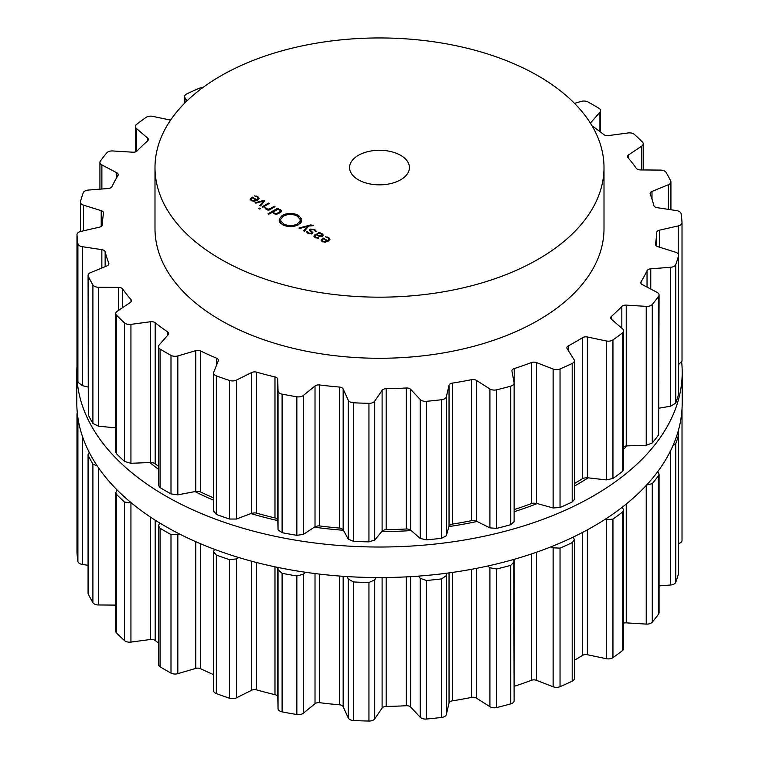 <?xml version="1.0" encoding="UTF-8"?>
<svg xmlns="http://www.w3.org/2000/svg" width="759" height="759" viewBox="0 0 759 759"><rect width="100%" height="100%" fill="white"/><g stroke="black" fill="none" stroke-linecap="round" stroke-linejoin="round"><path stroke-width="1.14" d="M149.827 462.525A280.251 161.8 0 0 0 158.422 469.242A280.251 161.8 0 0 1 149.827 462.525M194.968 491.585A280.251 161.8 0 0 0 213.583 500.209A280.251 161.8 0 0 1 194.968 491.585M250.887 513.568A280.251 161.8 0 0 0 277.785 520.579A280.251 161.8 0 0 1 250.887 513.568M314.368 527.182A280.251 161.8 0 0 0 343.447 530.266A280.251 161.8 0 0 1 314.368 527.182M381.682 531.604A280.251 161.8 0 0 0 411.217 530.569A280.251 161.8 0 0 1 381.682 531.604M448.892 526.575A280.251 161.8 0 0 0 477.088 521.48A280.251 161.8 0 0 1 448.892 526.575M514.128 511.718A280.251 161.8 0 0 0 537.23 503.549A280.251 161.8 0 0 1 514.128 511.718M574.383 486.092A280.251 161.8 0 0 0 588.13 477.838A280.251 161.8 0 0 1 574.383 486.092M623.651 449.252A280.251 161.8 0 0 0 626.858 445.865A280.251 161.8 0 0 1 623.651 449.252M76.801 402.801A302.699 174.76 0 0 0 379.5 577.571A302.699 174.76 0 0 0 682.199 402.801L682.199 372.252A302.699 174.76 0 0 0 681.715 362.366A302.699 174.76 0 0 1 682.199 372.252A302.699 174.76 0 0 1 379.5 547.021A302.699 174.76 0 0 1 76.801 372.252A302.699 174.76 0 0 0 379.5 547.021A302.699 174.76 0 0 0 682.199 372.252L682.199 402.801A302.699 174.76 0 0 1 379.5 577.571A302.699 174.76 0 0 1 76.801 402.801L76.801 372.252A302.699 174.76 0 0 1 76.982 366.217A302.699 174.76 0 0 0 76.801 372.252L76.801 402.801M220.755 259.217A224.503 129.618 0 0 0 465.409 287.31A224.503 129.618 0 0 0 604.003 167.568A224.503 129.618 0 0 0 379.5 37.95A224.503 129.618 0 0 0 154.997 167.568A224.503 129.618 0 0 0 220.755 259.217M604.003 167.568L604.003 228.668A224.503 129.618 180 0 1 465.409 348.409A224.503 129.618 180 0 1 220.755 320.317A224.503 129.618 180 0 1 154.997 228.668L154.997 167.568M170.585 120.112L152.73 116.364A5.987 3.453 0 0 0 146.06 117.408A302.699 174.76 0 0 0 141.221 120.89A302.699 174.76 0 0 0 136.535 124.429A5.987 3.453 0 0 0 135.349 126.497A5.987 3.453 0 0 0 136.364 128.423L147.569 138.062A4.488 2.59 180 0 1 148.328 139.514A4.488 2.59 180 0 1 147.597 140.927A277.253 160.073 0 0 0 142.227 145.851A277.253 160.073 0 0 0 137.17 150.889A4.488 2.59 180 0 1 132.768 152.208L112.768 150.956A5.987 3.453 0 0 0 106.725 152.901A302.699 174.76 0 0 0 103.471 156.942A302.699 174.76 0 0 0 100.387 161.031A5.987 3.453 0 0 0 99.922 162.369A5.987 3.453 0 0 0 101.877 164.921L116.753 172.748A4.488 2.59 180 0 1 118.224 174.665A4.488 2.59 180 0 1 117.968 175.519A277.253 160.073 0 0 0 114.799 181.04A277.253 160.073 0 0 0 111.971 186.629A4.488 2.59 180 0 1 108.243 188.517L88.3 190.073A5.987 3.453 0 0 0 83.243 192.786A302.699 174.76 0 0 0 81.754 197.16A302.699 174.76 0 0 0 80.463 201.562A5.987 3.453 0 0 0 80.388 202.093A5.987 3.453 0 0 0 83.518 205.139L101.213 210.67A4.488 2.59 180 0 1 103.556 212.947A4.488 2.59 180 0 1 103.537 213.203A277.253 160.073 0 0 0 102.75 219A277.253 160.073 0 0 0 102.323 224.816A4.488 2.59 180 0 1 99.486 227.159L80.767 231.429A5.987 3.453 0 0 0 76.982 234.645A5.987 3.453 0 0 0 76.982 234.759A302.699 174.76 0 0 0 77.352 239.218A302.699 174.76 0 0 0 77.911 243.667A5.987 3.453 0 0 0 82.37 246.713L101.839 249.645A4.488 2.59 180 0 1 105.15 251.779A277.253 160.073 0 0 0 106.782 257.519A277.253 160.073 0 0 0 108.784 263.221A4.488 2.59 180 0 1 108.888 263.781A4.488 2.59 180 0 1 107 265.897L90.596 272.623A5.987 3.453 0 0 0 88.072 275.441A5.987 3.453 0 0 0 88.3 276.38A302.699 174.76 0 0 0 90.501 280.659A302.699 174.76 0 0 0 92.902 284.9A5.987 3.453 0 0 0 98.49 287.244L118.603 287.395A4.488 2.59 180 0 1 122.702 289.018A277.253 160.073 0 0 0 126.668 294.359A277.253 160.073 0 0 0 130.975 299.625A4.488 2.59 180 0 1 131.44 300.773A4.488 2.59 180 0 1 130.349 302.462L117.209 311.256A5.987 3.453 0 0 0 115.757 313.514A5.987 3.453 0 0 0 116.544 315.232A302.699 174.76 0 0 0 120.453 319.074A302.699 174.76 0 0 0 124.533 322.869A5.987 3.453 0 0 0 130.937 324.368L150.529 321.74A4.488 2.59 180 0 1 155.178 322.746A277.253 160.073 0 0 0 161.25 327.385A277.253 160.073 0 0 0 167.606 331.901A4.488 2.59 180 0 1 168.659 333.571A4.488 2.59 180 0 1 168.175 334.747L159.067 345.098A5.987 3.453 0 0 0 158.422 346.664A5.987 3.453 0 0 0 160.064 349.045A302.699 174.76 0 0 0 165.462 352.242A302.699 174.76 0 0 0 170.993 355.354A5.987 3.453 0 0 0 177.824 355.933L195.765 350.667A4.488 2.59 180 0 1 200.689 351A277.253 160.073 0 0 0 208.507 354.671A277.253 160.073 0 0 0 216.552 358.172A4.488 2.59 180 0 1 218.402 360.278A4.488 2.59 180 0 1 218.288 360.857L213.734 372.176A5.987 3.453 0 0 0 213.583 372.954A5.987 3.453 0 0 0 216.343 375.866A302.699 174.76 0 0 0 222.899 378.229A302.699 174.76 0 0 0 229.56 380.487A5.987 3.453 0 0 0 236.438 380.098L251.675 372.517A4.488 2.59 180 0 1 256.599 372.157A277.253 160.073 0 0 0 265.707 374.633A277.253 160.073 0 0 0 274.976 376.929A4.488 2.59 180 0 1 277.766 379.291L278.041 390.904A5.987 3.453 0 0 0 282.101 394.13A302.699 174.76 0 0 0 289.445 395.515A302.699 174.76 0 0 0 296.854 396.786A5.987 3.453 0 0 0 303.363 395.467L315.013 385.999A4.488 2.59 180 0 1 319.643 384.965A277.253 160.073 0 0 0 329.52 386.113A277.253 160.073 0 0 0 339.463 387.062A4.488 2.59 180 0 1 343.163 388.969L348.239 400.211A5.987 3.453 0 0 0 353.514 402.782A302.699 174.76 0 0 0 361.227 403.105A302.699 174.76 0 0 0 368.94 403.323A5.987 3.453 0 0 0 374.718 401.141L382.109 390.335A4.488 2.59 180 0 1 386.17 388.693A277.253 160.073 0 0 0 396.236 388.447A277.253 160.073 0 0 0 406.283 387.991A4.488 2.59 180 0 1 410.666 389.339L420.258 399.547A5.987 3.453 0 0 0 426.444 401.312A302.699 174.76 0 0 0 434.063 400.562A302.699 174.76 0 0 0 441.643 399.708A5.987 3.453 0 0 0 446.349 396.786L449.043 385.278A4.488 2.59 180 0 1 452.317 383.124A277.253 160.073 0 0 0 461.984 381.492A277.253 160.073 0 0 0 471.548 379.661A4.488 2.59 180 0 1 476.358 380.363L489.906 388.95A5.987 3.453 0 0 0 496.642 389.813A302.699 174.76 0 0 0 503.729 388.029A302.699 174.76 0 0 0 510.741 386.151A5.987 3.453 0 0 0 514.128 383.039A5.987 3.453 0 0 0 514.09 382.659L511.936 371.113A4.488 2.59 180 0 1 511.908 370.838A4.488 2.59 180 0 1 514.222 368.57A277.253 160.073 0 0 0 522.932 365.658A277.253 160.073 0 0 0 531.461 362.555A4.488 2.59 180 0 1 536.423 362.565L553.131 369.035A5.987 3.453 0 0 0 560.038 368.94A302.699 174.76 0 0 0 566.186 366.236A302.699 174.76 0 0 0 572.201 363.438A5.987 3.453 0 0 0 574.383 360.772A5.987 3.453 0 0 0 574.013 359.595L567.134 348.675A4.488 2.59 180 0 1 566.869 347.793A4.488 2.59 180 0 1 568.301 345.895A277.253 160.073 0 0 0 575.55 341.854A277.253 160.073 0 0 0 582.542 337.67A4.488 2.59 180 0 1 587.371 336.996L606.27 340.971A5.987 3.453 0 0 0 612.94 339.918A302.699 174.76 0 0 0 617.779 336.446A302.699 174.76 0 0 0 622.465 332.897A5.987 3.453 0 0 0 623.651 330.839A5.987 3.453 0 0 0 622.636 328.913L611.431 319.264A4.488 2.59 180 0 1 610.672 317.822A4.488 2.59 180 0 1 611.403 316.399A277.253 160.073 0 0 0 616.773 311.475A277.253 160.073 0 0 0 621.83 306.446A4.488 2.59 180 0 1 626.232 305.127L646.232 306.37A5.987 3.453 0 0 0 652.275 304.435A302.699 174.76 0 0 0 655.529 300.393A302.699 174.76 0 0 0 658.613 296.304A5.987 3.453 0 0 0 659.078 294.966A5.987 3.453 0 0 0 657.123 292.405L642.247 284.587A4.488 2.59 180 0 1 640.776 282.671A4.488 2.59 180 0 1 641.032 281.807A277.253 160.073 0 0 0 644.201 276.285A277.253 160.073 0 0 0 647.029 270.707A4.488 2.59 180 0 1 650.757 268.819L670.7 267.263A5.987 3.453 0 0 0 675.757 264.549A302.699 174.76 0 0 0 677.246 260.166A302.699 174.76 0 0 0 678.537 255.774A5.987 3.453 0 0 0 678.612 255.233A5.987 3.453 0 0 0 675.482 252.197L657.787 246.656A4.488 2.59 180 0 1 655.444 244.379A4.488 2.59 180 0 1 655.463 244.132A277.253 160.073 0 0 0 656.25 238.326A277.253 160.073 0 0 0 656.677 232.52A4.488 2.59 180 0 1 659.514 230.167L678.233 225.907A5.987 3.453 0 0 0 682.018 222.691A5.987 3.453 0 0 0 682.018 222.567A302.699 174.76 0 0 0 681.648 218.118A302.699 174.76 0 0 0 681.089 213.668A5.987 3.453 0 0 0 676.63 210.613L657.161 207.681A4.488 2.59 180 0 1 653.85 205.556A277.253 160.073 0 0 0 652.218 199.816A277.253 160.073 0 0 0 650.216 194.114A4.488 2.59 180 0 1 650.112 193.554A4.488 2.59 180 0 1 652 191.439L668.404 184.712A5.987 3.453 0 0 0 670.928 181.894A5.987 3.453 0 0 0 670.7 180.946A302.699 174.76 0 0 0 668.499 176.676A302.699 174.76 0 0 0 666.098 172.435A5.987 3.453 0 0 0 660.51 170.092L640.397 169.931A4.488 2.59 180 0 1 636.298 168.318A277.253 160.073 0 0 0 632.332 162.967A277.253 160.073 0 0 0 628.025 157.711A4.488 2.59 180 0 1 627.56 156.563A4.488 2.59 180 0 1 628.651 154.864L641.791 146.07A5.987 3.453 0 0 0 643.243 143.812A5.987 3.453 0 0 0 642.456 142.104A302.699 174.76 0 0 0 638.547 138.252A302.699 174.76 0 0 0 634.467 134.466A5.987 3.453 0 0 0 628.063 132.958L608.471 135.586A4.488 2.59 180 0 1 603.822 134.59A277.253 160.073 0 0 0 597.75 129.941A277.253 160.073 0 0 0 592.096 125.909M590.445 123.205A4.488 2.59 180 0 1 590.825 122.588L599.933 112.228A5.987 3.453 0 0 0 600.578 110.662A5.987 3.453 0 0 0 598.936 108.281A302.699 174.76 0 0 0 593.538 105.093A302.699 174.76 0 0 0 588.007 101.972A5.987 3.453 0 0 0 581.176 101.402L574.516 103.357M202.672 87.712A5.987 3.453 0 0 0 198.962 88.386A302.699 174.76 0 0 0 192.814 91.099A302.699 174.76 0 0 0 186.799 93.888A5.987 3.453 0 0 0 184.617 96.554A5.987 3.453 0 0 0 184.987 97.74L186.97 100.9M250.185 199.389L251.305 200.661L254.142 201.277L257.329 200.243L259.123 198.384L257.88 196.676L254.474 195.869L257.216 197.008L258.174 198.327L256.779 199.759L252.168 197.093L250.176 199.219M258.183 199.683L258.183 198.194L258.174 199.693M260.593 205.926L264.739 200.727L264.056 200.329L255.052 202.729L255.821 203.175L263.582 201.002L259.815 205.48L260.593 205.926M262.121 206.809L262.823 207.216L269.398 203.412L268.695 203.014L262.121 206.809M258.895 208.573L259.768 209.076L260.622 208.573L259.758 208.07L258.895 208.573M266.504 208.725L265.773 207.7L264.758 207.7L265.726 208.991L268.629 209.56L267.756 210.063L268.458 210.461L275.033 206.666L274.331 206.258L270.28 208.602L268.42 209.142L266.504 208.725L266.504 209.332M272.671 212.567L272.671 211.922L273.714 213.602L275.915 214.209L277.86 213.877L280.934 212.103L281.513 210.974L280.46 209.702L277.557 209.105L278.411 208.621L277.709 208.213L267.984 213.82L268.686 214.228L272.623 212.264M279.473 219.749L279.113 219.047L282.32 215.319C287.718 212.776 293.116 212.795 298.496 215.366L301.778 219.152L301.105 218.526L300.033 219.285L297.262 216.078C292.699 213.905 288.135 213.886 283.572 216.04L280.261 219.768L279.473 219.749M358.333 179.788A29.933 17.286 180 0 1 349.567 167.568A29.933 17.286 180 0 1 379.5 150.282A29.933 17.286 180 0 1 409.433 167.568A29.933 17.286 180 0 1 390.951 183.526A29.933 17.286 180 0 1 358.333 179.788M283.629 223.952C288.192 226.125 292.756 226.144 297.319 223.99L300.63 220.262L301.418 220.281L301.778 220.973L298.572 224.711C293.173 227.254 287.775 227.245 282.395 224.664L279.113 220.888L279.786 221.505L280.849 220.746L283.629 223.952L283.629 225.29M313.296 225.328L310.535 224.958L298.913 228.051L299.682 228.497L307.442 226.324L303.676 230.802L304.454 231.248L308.6 226.049L313.296 225.66M314.729 229.493L310.118 229.085L309.359 229.996L311.323 231.875L311.569 233.288L308.6 233.051L307.3 231.647L306.37 231.647L308.002 233.392L312.253 233.687L312.964 232.795L310.972 230.85L310.81 229.484L314.141 229.863L315.516 231.58L316.475 231.59L314.729 229.493L314.729 230.252M310.327 231.191L310.81 229.484M312.034 233.81L312.034 232.728L311.569 233.981M323.467 235.233L322.12 233.753L319.359 233.013L320.013 232.633L319.302 232.226L313.828 236.106L315.222 237.567L318.571 238.335L318.505 237.785L315.839 237.206L314.786 236.087L315.573 235.195L316.313 234.768L320.659 236.704L322.67 236.248L323.467 235.299M321.057 240.299L322.177 241.58L325.013 242.197L328.201 241.163L329.994 239.294L328.751 237.586L325.345 236.789L328.087 237.928L329.045 239.246L327.651 240.669L323.04 238.003L321.048 240.129M329.055 240.603L329.055 239.104L329.045 240.612M574.383 360.772L574.383 499.526L572.201 501.984A302.699 174.76 180 0 1 566.186 504.782A302.699 174.76 180 0 1 560.038 507.486L560.038 368.94M514.128 509.593A4.488 2.59 180 0 1 514.222 509.564A277.253 160.073 180 0 0 522.932 506.642A277.253 160.073 180 0 0 531.461 503.549A4.488 2.59 180 0 1 533.15 503.16L536.423 503.331L553.131 507.97L560.038 507.486M623.651 330.839L623.651 469.498L622.465 471.443A302.699 174.76 180 0 1 617.779 474.992A302.699 174.76 180 0 1 612.94 478.474L606.27 479.897L587.371 477.753L584.032 478.047A4.488 2.59 180 0 0 582.542 478.663A277.253 160.073 180 0 1 575.55 482.847A277.253 160.073 180 0 1 574.383 483.521M213.734 511.101L216.343 514.412A302.699 174.76 180 0 0 222.899 516.775A302.699 174.76 180 0 0 229.56 519.033L236.438 519.033L251.675 513.274L254.834 512.875A4.488 2.59 180 0 1 256.599 513.141A277.253 160.073 180 0 0 265.707 515.627A277.253 160.073 180 0 0 274.976 517.923A4.488 2.59 180 0 1 276.485 518.501L277.766 520.048L278.041 529.839L282.101 532.685A302.699 174.76 180 0 0 289.445 534.061A302.699 174.76 180 0 0 296.854 535.332L303.363 534.393L315.013 526.755L317.831 525.94A4.488 2.59 180 0 1 319.643 525.959A277.253 160.073 180 0 0 329.52 527.107A277.253 160.073 180 0 0 339.463 528.055A4.488 2.59 180 0 1 341.171 528.416L343.163 529.735L348.239 539.146L353.514 541.328A302.699 174.76 180 0 0 361.227 541.66A302.699 174.76 180 0 0 368.94 541.869L374.718 540.066L382.109 531.091L384.405 529.924A4.488 2.59 180 0 1 386.17 529.687A277.253 160.073 180 0 0 396.236 529.44A277.253 160.073 180 0 0 406.283 528.985A4.488 2.59 180 0 1 408.095 529.099L410.666 530.095L420.258 538.482L426.444 539.858A302.699 174.76 180 0 0 434.063 539.118A302.699 174.76 180 0 0 441.643 538.254L446.349 535.721L449.043 526.034L450.694 524.583A4.488 2.59 180 0 1 452.317 524.108A277.253 160.073 180 0 0 461.984 522.486A277.253 160.073 180 0 0 471.548 520.655A4.488 2.59 180 0 1 473.35 520.513L476.358 521.12L489.906 527.885L496.642 528.359A302.699 174.76 180 0 0 503.729 526.575A302.699 174.76 180 0 0 510.741 524.697L514.09 521.594M623.016 446.643L626.232 445.884L646.232 445.305L652.275 442.981L652.275 304.435M659.078 294.966L658.613 434.85A302.699 174.76 180 0 1 655.529 438.939A302.699 174.76 180 0 1 652.275 442.981M659.078 408.162L670.7 406.188L675.757 403.095L675.757 264.549M678.612 255.233L678.537 394.319A302.699 174.76 180 0 1 677.246 398.712A302.699 174.76 180 0 1 675.757 403.095M678.233 364.832L682.018 361.113L682.018 222.814M682.018 222.691L682.018 361.113M213.583 497.904A277.253 160.073 180 0 1 208.507 495.665A277.253 160.073 180 0 1 200.689 491.993L200.689 351M158.422 346.664L158.422 485.371L160.064 487.591A302.699 174.76 180 0 0 165.462 490.788A302.699 174.76 180 0 0 170.993 493.9L177.824 494.859L195.765 491.434L199.095 491.49A4.488 2.59 180 0 1 200.689 491.993M158.422 466.254A277.253 160.073 180 0 1 155.178 463.73L155.178 322.746M115.757 313.514L115.757 452.136L116.544 453.778A302.699 174.76 180 0 0 120.453 457.62A302.699 174.76 180 0 0 124.533 461.415L130.937 463.303L150.529 462.497L153.83 463.028A4.488 2.59 180 0 1 155.178 463.73M88.072 275.441L88.3 414.926A302.699 174.76 180 0 0 90.501 419.205A302.699 174.76 180 0 0 92.902 423.446L98.49 426.178L115.757 427.877M76.982 373.067L76.982 373.305A302.699 174.76 180 0 0 77.352 377.764A302.699 174.76 180 0 0 77.911 382.213L82.37 385.648L88.072 387.043M256.779 200.547L256.779 199.759M252.168 197.909L252.168 197.093M264.056 201.59L264.056 200.329M263.582 202.179L263.582 201.002M268.695 203.82L268.695 203.014M259.758 209.067L259.758 208.07M265.773 209.01L265.773 207.7M268.629 210.366L268.629 209.56M274.331 207.074L274.331 206.258M277.709 209.019L277.709 208.213M279.587 219.749L279.587 219.095M300.336 219.256L300.336 218.639M280.849 223.573L280.849 220.746M280.555 223.288L280.555 221.391M279.786 222.368L279.786 221.505M279.587 222.055L279.587 220.85M301.295 222.169L301.295 220.935M300.63 223.089L300.63 220.262M300.507 223.212L300.507 220.869M300.033 223.668L300.033 220.831M307.442 227.501L307.442 226.324M307.3 232.918L307.3 231.647M316.873 235.091L316.873 234.446L319.359 233.013M319.302 233.449L319.302 232.226M318.505 238.335L318.505 237.785M327.651 241.457L327.651 240.669M323.04 238.829L323.04 238.003M514.128 686.326A4.488 2.59 180 0 1 514.222 686.297A277.253 160.073 0 0 0 522.932 683.385A277.253 160.073 0 0 0 531.461 680.282A4.488 2.59 180 0 1 536.423 680.301L553.131 686.762A5.987 3.453 0 0 0 560.038 686.667A302.699 174.76 0 0 0 566.186 683.963A302.699 174.76 0 0 0 572.201 681.165A5.987 3.453 0 0 0 574.383 678.499L574.383 539.744L573.301 537.059M574.383 660.254A277.253 160.073 0 0 0 575.55 659.58A277.253 160.073 0 0 0 582.542 655.396A4.488 2.59 180 0 1 587.371 654.723L606.27 658.698A5.987 3.453 0 0 0 612.94 657.645A302.699 174.76 0 0 0 617.779 654.173A302.699 174.76 0 0 0 622.465 650.624A5.987 3.453 0 0 0 623.651 648.566L623.651 509.906L622.19 507.249M623.651 623.139A4.488 2.59 180 0 1 626.232 622.854L646.232 624.097A5.987 3.453 0 0 0 652.275 622.162A302.699 174.76 0 0 0 655.529 618.12A302.699 174.76 0 0 0 658.613 614.031A5.987 3.453 0 0 0 659.078 612.693L659.078 474.1L657.73 471.643M659.078 585.891L670.7 584.99A5.987 3.453 0 0 0 675.757 582.276A302.699 174.76 0 0 0 677.246 577.893A302.699 174.76 0 0 0 678.537 573.5A5.987 3.453 0 0 0 678.612 572.96L678.612 434.404L677.787 432.535M678.612 543.539A5.987 3.453 0 0 0 682.018 540.417A5.987 3.453 0 0 0 682.018 540.294L682.018 408.902M76.982 552.248A5.987 3.453 0 0 0 76.982 552.372A5.987 3.453 0 0 0 76.982 552.486A302.699 174.76 0 0 0 77.352 556.945A302.699 174.76 0 0 0 77.911 561.394A5.987 3.453 0 0 0 82.37 564.44L88.072 565.303M89.22 452.364L88.072 454.594L88.072 593.168A5.987 3.453 0 0 0 88.3 594.107A302.699 174.76 0 0 0 90.501 598.386A302.699 174.76 0 0 0 92.902 602.627A5.987 3.453 0 0 0 98.49 604.97L115.757 605.103M117.218 490.048L115.757 492.619L115.757 631.241A5.987 3.453 0 0 0 116.544 632.959A302.699 174.76 0 0 0 120.453 636.801A302.699 174.76 0 0 0 124.533 640.596A5.987 3.453 0 0 0 130.937 642.095L150.529 639.467A4.488 2.59 180 0 1 155.178 640.473A277.253 160.073 0 0 0 158.422 642.996M159.741 522.989L158.422 525.693L158.422 664.391A5.987 3.453 0 0 0 160.064 666.772A302.699 174.76 0 0 0 165.462 669.969A302.699 174.76 0 0 0 170.993 673.081A5.987 3.453 0 0 0 177.824 673.66L195.765 668.404A4.488 2.59 180 0 1 200.689 668.726A277.253 160.073 0 0 0 208.507 672.398A277.253 160.073 0 0 0 213.583 674.637M214.332 549.26L213.583 551.869L213.583 690.681A5.987 3.453 0 0 0 216.343 693.593A302.699 174.76 0 0 0 222.899 695.956A302.699 174.76 0 0 0 229.56 698.214A5.987 3.453 0 0 0 236.438 697.825L251.675 690.244A4.488 2.59 180 0 1 256.599 689.884A277.253 160.073 0 0 0 265.707 692.36A277.253 160.073 0 0 0 274.976 694.656A4.488 2.59 180 0 1 277.766 697.018L278.041 708.64A5.987 3.453 0 0 0 282.101 711.866A302.699 174.76 0 0 0 289.445 713.242A302.699 174.76 0 0 0 296.854 714.513A5.987 3.453 0 0 0 303.363 713.194L315.013 703.726A4.488 2.59 180 0 1 319.643 702.692A277.253 160.073 0 0 0 329.52 703.849A277.253 160.073 0 0 0 339.463 704.788A4.488 2.59 180 0 1 343.163 706.705L348.239 717.938A5.987 3.453 0 0 0 353.514 720.509A302.699 174.76 0 0 0 361.227 720.841A302.699 174.76 0 0 0 368.94 721.05A5.987 3.453 0 0 0 374.718 718.868L382.109 708.062A4.488 2.59 180 0 1 386.17 706.42A277.253 160.073 0 0 0 396.236 706.174A277.253 160.073 0 0 0 406.283 705.718A4.488 2.59 180 0 1 410.666 707.065L420.258 717.274A5.987 3.453 0 0 0 426.444 719.039A302.699 174.76 0 0 0 434.063 718.289A302.699 174.76 0 0 0 441.643 717.435A5.987 3.453 0 0 0 446.349 714.513L449.043 703.005A4.488 2.59 180 0 1 452.317 700.851A277.253 160.073 0 0 0 461.984 699.219A277.253 160.073 0 0 0 471.548 697.388A4.488 2.59 180 0 1 476.358 698.09L489.906 706.676A5.987 3.453 0 0 0 496.642 707.54A302.699 174.76 0 0 0 503.729 705.756A302.699 174.76 0 0 0 510.741 703.878A5.987 3.453 0 0 0 514.128 700.766L513.767 559.43M251.305 198.668L252.311 197.824L256.219 200.082L254.749 200.661L251.922 200.3L251.305 198.668L251.115 200.547M256.219 200.793L256.219 200.082M273.553 211.789L277.329 209.607L279.748 210.006L280.432 211.4L276.656 213.583L274.236 213.184L273.553 211.789L273.439 213.431M280.555 212.425L280.555 210.974L280.432 212.511M572.201 681.165L572.201 542.619A302.699 174.76 180 0 1 566.186 545.417A302.699 174.76 180 0 1 560.038 548.121L553.131 547.837L551.043 546.793M572.201 542.619L574.383 539.744M606.27 658.698L606.27 519.763L605.018 519.384M606.27 519.763L612.94 519.099A302.699 174.76 180 0 0 617.779 515.627A302.699 174.76 180 0 0 622.465 512.078L623.651 509.906M510.741 703.878L510.741 565.332L514.128 561.888M510.741 565.332A302.699 174.76 180 0 1 503.729 567.21A302.699 174.76 180 0 1 496.642 568.994L489.906 567.751L487.667 566.024M446.833 573.187L446.349 575.578L441.643 578.889A302.699 174.76 180 0 1 434.063 579.743A302.699 174.76 180 0 1 426.444 580.493L420.258 578.339L418.475 576.109M646.232 485.172L652.275 483.616A302.699 174.76 180 0 0 655.529 479.574A302.699 174.76 180 0 0 658.613 475.476L659.078 474.1M376.103 577.561L374.718 579.933L368.94 582.504A302.699 174.76 180 0 1 361.227 582.286A302.699 174.76 180 0 1 353.514 581.963L348.239 579.013L347.29 576.574M672.891 445.818L675.757 443.721A302.699 174.76 180 0 0 677.246 439.347A302.699 174.76 180 0 0 678.537 434.954L678.612 434.404M305.431 572.258L303.363 574.259L296.854 575.967A302.699 174.76 180 0 1 289.445 574.696A302.699 174.76 180 0 1 282.101 573.311L278.041 569.705L277.993 567.447M238.687 557.504L236.438 558.899L229.56 559.668A302.699 174.76 180 0 1 222.899 557.4A302.699 174.76 180 0 1 216.343 555.047L213.583 551.869M179.589 534.032L177.824 534.725L170.993 534.535A302.699 174.76 180 0 1 165.462 531.423A302.699 174.76 180 0 1 160.064 528.226L158.422 525.693M131.525 503.027L124.533 502.041A302.699 174.76 180 0 1 120.453 498.255A302.699 174.76 180 0 1 116.544 494.413L115.757 492.619M92.902 602.627L92.902 464.081L97.332 466.064M92.902 464.081A302.699 174.76 180 0 1 90.501 459.84A302.699 174.76 180 0 1 88.3 455.561L88.072 454.594M77.911 561.394L77.911 422.848L79.154 424.585M77.911 422.848A302.699 174.76 180 0 1 77.352 418.399A302.699 174.76 180 0 1 76.982 413.94L76.982 552.372M77.285 412.697L76.982 413.816M319.34 233.449L321.503 234.114L321.958 235.85L318.932 235.641L318.932 236.258L316.873 234.446M322.528 236.334L322.528 235.167L321.958 236.561M322.177 239.588L323.182 238.734L327.091 240.992L325.62 241.58L322.793 241.22L322.177 239.588L321.996 241.466M327.091 241.713L327.091 240.992M572.201 501.984L572.201 363.438M553.131 507.97L553.131 369.035M536.423 503.331L536.423 362.565M568.301 350.516L568.301 345.895M531.461 503.549L531.461 362.555M582.542 478.663L582.542 337.67M514.222 509.564L514.222 368.57M587.371 477.753L587.371 336.996M606.27 479.897L606.27 340.971M612.94 478.474L612.94 339.918M510.741 524.697L510.741 386.151M622.465 471.443L622.465 332.897M496.642 528.359L496.642 389.813M489.906 527.885L489.906 388.95M476.358 521.12L476.358 380.363M611.403 319.245L611.403 316.399M471.548 520.655L471.548 379.661M621.83 328.22L621.83 306.446M452.317 524.108L452.317 383.124M626.232 445.884L626.232 305.127M449.043 526.034L449.043 385.278M646.232 445.305L646.232 306.37M446.349 535.721L446.349 396.786M441.643 538.254L441.643 399.708M658.613 434.85L658.613 296.304M426.444 539.858L426.444 401.312M420.258 538.482L420.258 399.547M410.666 530.095L410.666 389.339M641.032 283.534L641.032 281.807M406.283 528.985L406.283 387.991M647.029 287.101L647.029 270.707M386.17 529.687L386.17 388.693M650.757 289.056L650.757 268.819M382.109 531.091L382.109 390.335M670.7 406.188L670.7 267.263M374.718 540.066L374.718 401.141M368.94 541.869L368.94 403.323M678.537 394.319L678.537 255.774M353.514 541.328L353.514 402.782M348.239 539.146L348.239 400.211M343.163 529.735L343.163 388.969M655.463 244.635L655.463 244.132M339.463 528.055L339.463 387.062M656.677 246.163L656.677 232.52M319.643 525.959L319.643 384.965M659.514 247.197L659.514 230.167M315.013 526.755L315.013 385.999M678.233 254.018L678.233 225.907M303.363 534.393L303.363 395.467M296.854 535.332L296.854 396.786M282.101 532.685L282.101 394.13M278.041 529.839L278.041 390.904M277.766 520.048L277.766 379.291M274.976 517.923L274.976 376.929M256.599 513.141L256.599 372.157M652 199.152L652 191.439M251.675 513.274L251.675 372.517M668.404 209.38L668.404 184.712M236.438 519.033L236.438 380.098M229.56 519.033L229.56 380.487M216.343 514.412L216.343 375.866M216.552 365.174L216.552 358.172M628.651 158.441L628.651 154.864M195.765 491.434L195.765 350.667M641.791 169.94L641.791 146.07M177.824 494.859L177.824 355.933M170.993 493.9L170.993 355.354M160.064 487.591L160.064 349.045M167.606 335.393L167.606 331.901M590.825 123.812L590.825 122.588M150.529 462.497L150.529 321.74M599.933 131.573L599.933 112.228M130.937 463.303L130.937 324.368M124.533 461.415L124.533 322.869M116.544 453.778L116.544 315.232M130.975 301.921L130.975 299.625M122.702 307.585L122.702 289.018M118.603 310.327L118.603 287.395M98.49 426.178L98.49 287.244M92.902 423.446L92.902 284.9M88.3 414.926L88.3 276.38M108.784 264.341L108.784 263.221M105.15 266.656L105.15 251.779M101.839 268.012L101.839 249.645M82.37 385.648L82.37 246.713M77.911 382.213L77.911 243.667M76.982 373.305L76.982 234.759M101.213 226.457L101.213 210.67M83.518 230.802L83.518 205.139M116.753 177.559L116.753 172.748M101.877 189.01L101.877 164.921M147.569 140.956L147.569 138.062M136.364 151.496L136.364 128.423M184.987 102.854L184.987 97.74M251.855 198.118L251.855 197.274M257.88 197.52L257.88 196.676M256.276 196.6L256.276 196.031M270.28 209.418L270.28 208.602M280.46 210.632L280.46 209.702M298.496 216.951L298.496 215.366M282.32 216.932L282.32 215.319M297.319 225.338L297.319 223.99M310.535 225.546L310.535 224.958M310.118 231.04L310.118 229.085M308.6 233.696L308.6 233.051M311.977 232.51L311.977 231.542M310.972 231.637L310.972 230.85M322.12 234.522L322.12 233.753M314.805 235.964L314.805 234.835M317.139 238.298L317.139 237.738M315.839 237.88L315.839 237.206M322.717 239.038L322.717 238.193M328.751 238.43L328.751 237.586M327.148 237.52L327.148 236.95M251.922 200.955L251.922 200.3M254.749 201.211L254.749 200.661M274.236 213.858L274.236 213.184M276.656 214.161L276.656 213.583M278.866 213.45L278.866 212.681M560.038 686.667L560.038 548.121M553.131 686.762L553.131 547.837M536.423 680.301L536.423 552.248M531.461 680.282L531.461 553.947M582.542 655.396L582.542 532.42M514.222 686.297L514.222 559.307M587.371 654.723L587.371 529.848M612.94 657.645L612.94 519.099M622.465 650.624L622.465 512.078M496.642 707.54L496.642 568.994M489.906 706.676L489.906 567.751M476.358 698.09L476.358 568.377M471.548 697.388L471.548 569.288M452.317 700.851L452.317 572.438M626.232 622.854L626.232 504.052M449.043 703.005L449.043 572.893M646.232 624.097L646.232 485.428M446.349 714.513L446.349 575.578M652.275 622.162L652.275 483.616M441.643 717.435L441.643 578.889M658.613 614.031L658.613 475.476M426.444 719.039L426.444 580.493M420.258 717.274L420.258 578.339M410.666 707.065L410.666 576.641M406.283 705.718L406.283 576.878M386.17 706.42L386.17 577.523M382.109 708.062L382.109 577.561M670.7 584.99L670.7 450.533M374.718 718.868L374.718 579.933M675.757 582.276L675.757 443.721M368.94 721.05L368.94 582.504M678.537 573.5L678.537 434.954M353.514 720.509L353.514 581.963M348.239 717.938L348.239 579.013M343.163 706.705L343.163 576.299M339.463 704.788L339.463 576.034M319.643 702.692L319.643 574.117M315.013 703.726L315.013 573.557M678.233 433.133L678.233 431.017M303.363 713.194L303.363 574.259M296.854 714.513L296.854 575.967M282.101 711.866L282.101 573.311M278.041 708.64L278.041 569.705M277.766 697.018L277.766 567.4M274.976 694.656L274.976 566.821M256.599 689.884L256.599 562.514M251.675 690.244L251.675 561.224M236.438 697.825L236.438 558.899M229.56 698.214L229.56 559.668M216.343 693.593L216.343 555.047M200.689 668.726L200.689 543.814M195.765 668.404L195.765 541.689M177.824 673.66L177.824 534.725M170.993 673.081L170.993 534.535M160.064 666.772L160.064 528.226M155.178 640.473L155.178 520.143M150.529 639.467L150.529 517.116M130.937 642.095L130.937 503.17M124.533 640.596L124.533 502.041M116.544 632.959L116.544 494.413M98.49 604.97L98.49 467.762M88.3 594.107L88.3 455.561M82.37 564.44L82.37 436.178M76.982 552.486L76.982 413.94M322.793 241.874L322.793 241.22M325.62 242.13L325.62 241.58M514.128 383.039L514.128 521.907M670.928 181.894L670.928 209.759M213.583 372.954L213.583 511.765M643.243 143.812L643.243 169.95M600.578 110.662L600.578 132.066M76.982 234.645L76.982 373.191M80.388 202.093L80.388 231.523M99.922 162.369L99.922 189.162M135.349 126.497L135.349 151.914M184.617 96.554L184.617 103.215M314.786 237.292L314.786 236.087M682.018 408.845L682.018 540.417"/></g></svg>
